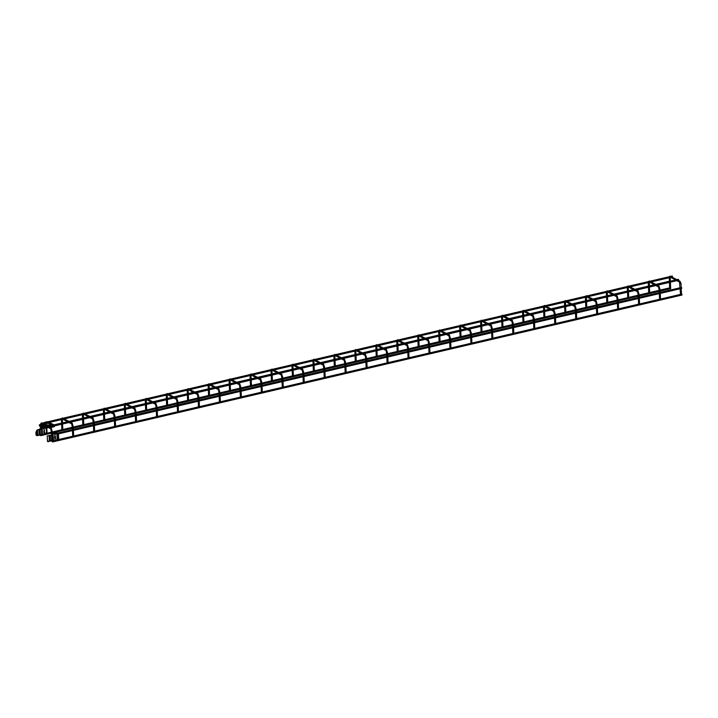 <?xml version="1.0" encoding="UTF-8"?>
<svg xmlns="http://www.w3.org/2000/svg" width="718" height="718" viewBox="0 0 718 718"><rect width="100%" height="100%" fill="white"/><g stroke="black" fill="none" stroke-linecap="round" stroke-linejoin="round"><path stroke-width="1.08" d="M681.606 287.568L681.768 288.241M681.885 294.209L682.046 294.883M678.501 279.419L678.663 280.092M672.353 276.143L672.506 276.825M40.253 428.924L40.091 428.251M40.387 429.023L40.486 428.323M669.804 281.276L669.957 281.959M40.531 435.575L40.37 434.893M670.082 287.918L670.235 288.6M52.495 441.588L51.992 441.139L52.495 441.588M73.451 436.697L72.949 436.248L73.451 436.697M94.408 431.805L93.914 431.356L94.408 431.805M115.365 426.914L114.871 426.465L115.365 426.914M136.33 422.022L135.828 421.574L136.33 422.022M157.287 417.131L156.784 416.682L157.287 417.131M178.243 412.24L177.75 411.791L178.243 412.24M199.209 407.348L198.707 406.9L199.209 407.348M220.166 402.457L219.663 402.008L220.166 402.457M241.122 397.566L240.62 397.117L241.122 397.566M262.079 392.665L261.585 392.225L262.079 392.665M283.045 387.774L282.542 387.334L283.045 387.774M304.001 382.882L303.499 382.443L304.001 382.882M324.958 377.991L324.464 377.551L324.958 377.991M345.914 373.1L345.421 372.66L345.914 373.1M366.88 368.208L366.377 367.769L366.88 368.208M387.837 363.317L387.334 362.877L387.837 363.317M408.793 358.426L408.3 357.977L408.793 358.426M429.759 353.534L429.256 353.085L429.759 353.534M450.716 348.643L450.213 348.194L450.716 348.643M471.672 343.751L471.17 343.303L471.672 343.751M492.629 338.86L492.135 338.411L492.629 338.86M513.594 333.969L513.092 333.52L513.594 333.969M534.551 329.077L534.048 328.629L534.551 329.077M555.508 324.186L555.005 323.737L555.508 324.186M576.464 319.295L575.971 318.846L576.464 319.295M597.43 314.403L596.927 313.954L597.43 314.403M618.386 309.512L617.884 309.063L618.386 309.512M639.343 304.62L638.849 304.172L639.343 304.62M660.309 299.729L659.806 299.28L660.309 299.729M681.265 294.838L680.763 294.389L681.265 294.838M36.699 435.386L37.192 435.655L36.977 430.531L35.9 432.2L36.017 434.902L36.699 435.386L36.322 432.101L37.067 430.244L36.555 430.629M40.325 435.018L36.277 435.485M37.192 435.655L42.021 434.363L41.788 428.915L37.596 429.867M41.465 434.498L40.89 434.623M40.136 429.265L40.361 434.722L40.136 429.265M41.797 428.915L42.254 428.601M45.853 427.766L46.024 429.4M44.336 428.116L43.995 429.885L43.816 428.242M44.354 431.949L43.798 431.859L44.328 431.321L44.354 431.949M43.861 431.24L44.642 430.369L43.861 431.24M44.687 432.927L43.834 432.595L44.669 432.398L44.687 432.927M46.535 433.259L46.365 427.569M46.257 432.245L46.293 433.125L46.867 432.371M44.139 429.902L44.049 428.179M45.306 426.959L45.422 426.474M45.243 426.474L43.78 426.734L43.924 427.219M43.798 427.901L43.367 426.824L44.04 428.036M42.272 428.161L41.806 427.075L43.367 426.824M41.904 427.56L43.43 427.3L43.268 426.824M41.859 427.56L43.331 427.3M44.328 431.339L43.825 431.967M44.184 430.495L43.753 431.356M43.924 431.132L44.435 430.62L43.924 431.132M43.951 431.159L44.462 430.647M43.897 431.114L44.408 430.612M44.669 432.416L43.861 432.712M51.723 440.583L47.451 441.355L48.088 441.776L48.725 441.157M48.501 441.678L47.944 441.337L51.732 440.753M47.244 435.961L51.49 435.126M52.701 440.717L53.5 440.34M53.285 440.322L52.692 440.493M52.468 435.036L53.662 433.376L53.096 433.923L54.622 433.672L54.81 435.646L55.708 433.026L54.622 433.672L54.963 435.664M53.015 434.489L53.554 440.529L56.525 439.928L57.341 438.734L58.688 438.492L58.463 433.905L57.386 433.923L56.857 435.171L56.668 433.322L57 435.189M54.667 438.025L55.492 438.007M55.25 437.98L55.465 437.361L54.64 437.863M54.622 436.84L55.43 436.607L55.457 437.28L54.613 437.352M54.73 436.167L55.376 436.589L54.586 436.481M55.214 436.149L55.25 436.625M54.685 438.967L55.241 438.213L55.519 438.779L54.685 438.967L54.873 438.357M57.431 434.848L56.955 435.189L57.153 439.667L53.688 440.574M57.431 434.875L57.691 433.699M58.266 438.59L57.359 439.021M57.916 438.662L57.341 438.734M58.131 438.599L58.23 433.798M54.622 433.672L55.187 433.116M55.465 437.388L54.658 437.881M55.43 436.652L54.981 437.118M45.44 422.956L45.297 422.148L43.708 422.965L44.516 424.455A0.727 0.601 -62 0 1 44.462 424.428L47.935 426.277M45.297 422.148L45.279 422.767L43.699 423.09M54.182 426.384L52.728 427.031L52.988 426.474L52.728 427.031L51.238 426.618L52.217 427.165L51.606 426.501M46.149 423.53L47.711 422.857L48.25 423.324L46.975 421.708L45.835 422.004L45.817 422.651L47.11 424.069L44.04 423.97M45.916 423.207L46.733 423.835M54.191 426.645L54.613 425.72M49.237 426.977L49.38 427.048A0.727 0.601 118 0 0 49.434 427.075L50.754 427.542L52.477 426.6L52.217 427.165M49.479 425.577L48.393 425.639L49.479 425.577M48.429 425.352L48.959 425.289M50.484 425.289L49.865 425.406L50.484 425.289M50.188 425.092L49.56 425.244L50.368 425.244M49.892 424.975L49.318 425.092L49.892 424.975M49.775 424.921L49.093 424.993L49.65 424.814M48.07 424.957L48.6 425.146L47.953 425.236M48.088 425.056L48.582 425.101M48.986 425.954L49.829 425.756L48.788 425.792M47.397 421.996L47.711 422.857M47.55 422.516L45.817 422.651M53.886 424.885L49.551 422.579L48.761 423.055L48.923 422.507M52.71 425.164L48.761 423.055L48.25 423.324L52.01 425.325M49.551 422.579L53.976 424.868M48.196 427.452A0.727 0.601 118 0 1 47.37 427.757L46.912 427.515M40.531 425.945A0.88 0.718 -62 0 1 39.337 425.523L39.687 424.706M39.445 424.724L40.486 425.002M40.504 425.424L39.849 425.801L39.759 424.652M43.008 424.697L41.482 424.221A0.727 0.601 -62 0 0 41.438 424.203M43.915 424.069L44.336 424.338A0.727 0.601 -62 0 0 44.462 424.428M45.01 426.519L42.452 425.137A0.727 0.601 -62 0 0 43.277 424.832M48.474 425.684L49.129 425.568M47.532 425.101L48.151 425.173M49.766 425.729L48.986 425.909M52.019 430.288L51.534 430.306M50.96 427.928L50.996 428.843L50.583 428.628M41.608 422.947L41.491 423.871L46.58 426.591M40.72 424.544L41.195 424.517M72.976 425.388L72.5 425.415M71.917 423.037L71.953 423.952L71.549 423.737M62.574 418.055L62.457 418.98L67.537 421.699M61.676 419.653L62.152 419.626M93.932 420.497L93.457 420.524M92.873 418.145L92.918 419.061L92.505 418.845M83.53 413.164L83.414 414.089L88.493 416.808M82.633 414.762L83.117 414.735M114.898 415.605L114.413 415.632M113.839 413.254L113.875 414.169L113.462 413.954M104.487 408.273L104.37 409.197L109.459 411.917M103.589 409.861L104.074 409.843M135.855 410.714L135.37 410.741M134.796 408.363L134.831 409.278L134.419 409.063M125.444 403.381L125.336 404.306L130.416 407.025M124.555 404.97L125.031 404.952M156.811 405.823L156.336 405.849M155.752 403.471L155.788 404.387L155.384 404.171M146.409 398.49L146.292 399.414L151.372 402.134M145.512 400.079L145.987 400.061M177.768 400.931L177.292 400.958M176.709 398.58L176.754 399.495L176.341 399.271M167.366 393.599L167.249 394.523L172.329 397.242M166.468 395.187L166.953 395.169M198.733 396.04L198.249 396.058M197.674 393.688L197.71 394.604L197.297 394.379M188.322 388.707L188.206 389.632L193.295 392.351M187.434 390.296L187.91 390.278M219.69 391.148L219.214 391.166M218.631 388.797L218.667 389.712L218.254 389.488M209.288 383.816L209.171 384.74L214.251 387.46M208.391 385.404L208.866 385.386M240.647 386.257L240.171 386.275M239.588 383.906L239.624 384.821L239.22 384.597M230.245 378.924L230.128 379.849L235.208 382.568M229.347 380.513L229.832 380.495M261.612 381.366L261.128 381.384M260.544 379.014L260.589 379.93L260.176 379.705M251.201 374.033L250.788 375.604M250.304 375.622L251.031 375.451L251.165 378.844M282.569 376.474L282.084 376.492M281.51 374.123L281.546 375.038L281.133 374.814M272.158 369.142L271.745 370.712M271.269 370.73L271.987 370.56L272.131 373.952M303.526 371.583L303.05 371.601M302.466 369.223L302.502 370.147L302.099 369.923M293.124 364.25L292.702 365.821M292.226 365.839L292.944 365.668L293.088 369.061M324.482 366.692L324.006 366.71M323.423 364.331L323.459 365.256L323.055 365.031M314.08 359.359L313.667 360.93M313.183 360.948L313.901 360.777L314.044 364.17M345.448 361.8L344.963 361.818M344.38 359.44L344.425 360.355L344.012 360.14M335.037 354.468L334.624 356.038M334.139 356.056L334.866 355.886L335.001 359.278M366.404 356.909L365.92 356.927M365.345 354.548L365.381 355.464L364.968 355.248M355.993 349.576L355.581 351.147M355.105 351.165L355.823 350.994L355.966 354.387M387.361 352.017L386.885 352.035M386.302 349.657L386.338 350.572L385.934 350.357M376.959 344.685L376.842 345.6M376.061 346.273L376.537 346.255M408.318 347.126L407.842 347.144M407.259 344.766L407.303 345.681L406.891 345.466M397.916 339.793L397.799 340.709M397.018 341.382L397.503 341.364M429.283 342.235L428.799 342.253M428.224 339.874L428.26 340.79L427.847 340.574M418.872 334.902L418.756 335.818M417.975 336.491L418.459 336.473M450.24 337.343L449.764 337.361M449.181 334.983L449.217 335.898L448.804 335.683M439.838 330.011L439.721 330.926M438.94 331.599L439.416 331.581M471.196 332.452L470.721 332.47M470.137 330.092L470.173 331.007L469.769 330.792M460.794 325.119L460.678 326.035M459.897 326.708L460.382 326.681M492.162 327.561L491.677 327.579M491.094 325.2L491.139 326.116L490.726 325.9M481.751 320.219L481.634 321.143M480.854 321.817L481.338 321.79M513.119 322.669L512.634 322.687M512.06 320.309L512.096 321.224L511.683 321.009M502.708 315.328L502.591 316.252M501.819 316.925L502.295 316.898M534.075 317.778L533.6 317.796M533.016 315.417L533.052 316.333L532.648 316.117M523.673 310.436L523.557 311.361M522.776 312.034L523.251 312.007M555.032 312.877L554.556 312.904M553.973 310.526L554.009 311.441L553.605 311.226M544.63 305.545L544.513 306.469M543.732 307.142L544.217 307.116M575.998 307.986L575.513 308.013M574.93 305.635L574.974 306.55L574.562 306.335M565.587 300.654L565.47 301.578M564.689 302.251L565.174 302.224M596.954 303.095L596.47 303.122M595.895 300.743L595.931 301.659L595.518 301.443M586.543 295.762L586.426 296.687M585.655 297.351L586.13 297.333M617.911 298.203L617.435 298.23M616.852 295.852L616.888 296.767L616.484 296.552M607.509 290.871L607.087 292.441M606.611 292.459L607.329 292.289L607.473 295.681M638.867 293.312L638.392 293.339M637.808 290.961L637.853 291.876L637.44 291.661M628.465 285.979L628.053 287.55M627.568 287.568L628.286 287.397L628.429 290.79M659.833 288.421L659.348 288.448M658.774 286.069L658.81 286.985L658.397 286.76M649.422 281.088L649.009 282.659M648.525 282.677L649.251 282.506L649.395 285.899M680.79 283.529L680.314 283.547M679.731 281.178L679.766 282.093L679.354 281.869M670.379 276.197L669.966 277.767M669.49 277.785L670.208 277.615L670.675 288.78M38.907 429.364L39.131 434.821M39.643 434.893L39.409 429.445M41.491 428.888L41.725 434.336M42.191 428.727L42.425 434.273M49.309 441.112L49.084 435.664M49.327 435.79L49.56 441.247M50.457 441.13L50.233 435.673M50.233 435.485L50.466 440.933M52.728 440.448L52.504 435M52.558 434.893L52.782 440.34M56.668 433.322L55.142 433.582M53.311 426.016L54.083 426.429M48.133 426.232L44.749 424.428M40.244 425.774L39.652 425.451M44.597 424.473L47.962 426.268M42.452 425.137L45.037 426.51M46.921 427.515L47.37 427.757M41.473 425.289L44.094 426.68M43.78 426.734L41.482 425.514M680.242 287.747L660.246 292.406M659.277 292.639L639.289 297.306M638.32 297.53L618.324 302.197M617.363 302.422L597.367 307.089M596.407 307.313L576.41 311.98M575.441 312.204L555.445 316.871M554.484 317.096L534.488 321.763M533.528 321.987L513.532 326.654M512.562 326.878L492.575 331.545M491.606 331.77L471.609 336.437M470.649 336.661L450.653 341.328M449.692 341.553L429.696 346.22M428.727 346.444L408.739 351.111M407.77 351.335L387.774 356.002M386.814 356.227L366.817 360.894M365.857 361.118L345.861 365.785M344.891 366.009L324.895 370.676M323.935 370.901L303.938 375.568M302.978 375.792L282.982 380.459M282.012 380.684L262.025 385.351M261.056 385.575L241.06 390.242M240.099 390.466L220.103 395.133M219.143 395.358L199.146 400.025M198.177 400.258L178.19 404.916M177.22 405.149L157.224 409.816M156.264 410.041L136.267 414.708M135.307 414.932L115.311 419.599M114.341 419.824L94.345 424.491M93.385 424.715L73.389 429.382M72.428 429.606L56.937 433.223M53.105 434.112L52.432 434.273M680.278 288.735L660.282 293.402M659.321 293.626L639.325 298.293M638.365 298.517L618.369 303.184M617.399 303.409L597.412 308.076M596.443 308.3L576.446 312.967M575.486 313.192L555.49 317.859M554.529 318.083L534.533 322.75M533.564 322.974L513.576 327.641M512.607 327.866L492.611 332.533M491.65 332.757L471.654 337.424M470.694 337.648L450.698 342.315M449.728 342.54L429.732 347.207M428.772 347.431L408.775 352.098M407.815 352.323L387.819 356.99M386.849 357.214L366.862 361.881M365.893 362.105L345.896 366.772M344.936 366.997L324.94 371.664M323.98 371.888L303.983 376.555M303.014 376.788L283.027 381.446M282.057 381.68L262.061 386.347M261.101 386.571L241.104 391.238M240.144 391.463L220.148 396.13M219.178 396.354L199.182 401.021M198.222 401.245L178.226 405.912M177.265 406.137L157.269 410.804M156.3 411.028L136.312 415.695M135.343 415.919L115.347 420.586M114.386 420.811L94.39 425.478M93.43 425.702L73.433 430.369M72.464 430.594L58.4 433.878M57.395 434.112L56.946 434.219M680.52 294.389L660.524 299.056M659.555 299.28L639.567 303.947M638.598 304.172L618.602 308.839M617.642 309.063L597.645 313.73M596.685 313.954L576.689 318.621M575.719 318.846L555.723 323.513M554.763 323.737L534.766 328.404M533.806 328.629L513.81 333.296M512.84 333.52L492.853 338.187M491.884 338.411L471.888 343.078M470.927 343.303L450.931 347.97M449.971 348.194L429.974 352.861M429.005 353.085L409.018 357.752M408.048 357.977L388.052 362.644M387.092 362.868L367.095 367.535M366.135 367.76L346.139 372.427M345.17 372.651L325.173 377.318M324.213 377.542L304.217 382.209M303.256 382.434L283.26 387.101M282.3 387.325L262.303 391.992M261.334 392.216L241.338 396.883M240.377 397.117L220.381 401.775M219.421 402.008L199.424 406.675M198.455 406.9L178.468 411.567M177.499 411.791L157.502 416.458M156.542 416.682L136.546 421.349M135.585 421.574L115.589 426.241M114.62 426.465L94.623 431.132M93.663 431.356L73.667 436.023M72.706 436.248L57.009 439.91M53.554 440.529L52.71 440.915M681.92 295.053L52.522 441.956M678.313 279.32L677.011 279.625M675.566 279.957L670.361 281.178M676.877 280.657L670.397 282.165M669.436 282.389L657.356 285.208M655.911 285.549L649.44 287.056M648.48 287.281L636.399 290.099M634.954 290.44L628.483 291.948M627.514 292.172L615.434 294.99M613.998 295.331L607.518 296.839M606.557 297.064L594.477 299.882M593.041 300.223L586.561 301.731M585.601 301.955L573.52 304.773M572.075 305.114L565.605 306.622M564.635 306.846L552.555 309.664M551.119 310.005L544.648 311.513M543.679 311.738L531.598 314.556M530.162 314.897L523.682 316.405M522.722 316.629L510.642 319.456M509.206 319.788L502.726 321.296M501.765 321.52L489.685 324.348M488.24 324.68L481.769 326.187M480.8 326.412L468.719 329.239M467.283 329.571L460.812 331.079M459.843 331.312L447.763 334.13M446.327 334.462L439.847 335.97M438.886 336.204L426.806 339.022M425.37 339.354L418.89 340.87M417.93 341.095L405.849 343.913M404.405 344.245L397.934 345.762M396.964 345.986L384.884 348.804M383.448 349.136L376.968 350.653M376.008 350.878L363.927 353.696M362.491 354.028L356.011 355.545M355.051 355.769L342.971 358.587M341.526 358.919L335.055 360.436M334.085 360.66L322.005 363.479M320.569 363.811L314.098 365.327M313.129 365.552L301.048 368.37M299.612 368.702L293.132 370.219M292.172 370.443L280.092 373.261M278.656 373.593L272.176 375.11M271.216 375.334L259.135 378.153M257.69 378.485L251.219 380.001M250.25 380.226L238.17 383.044M236.734 383.385L230.263 384.893M229.293 385.117L217.213 387.935M215.777 388.276L209.297 389.784M208.337 390.009L196.256 392.827M194.82 393.168L188.34 394.676M187.38 394.9L175.3 397.718M173.855 398.059L167.384 399.567M166.414 399.791L154.334 402.61M152.898 402.951L146.418 404.458M145.458 404.683L133.377 407.501M131.941 407.842L125.462 409.35M124.501 409.574L112.421 412.392M110.976 412.733L104.505 414.241M103.536 414.466L91.455 417.284M90.019 417.625L83.548 419.132M82.579 419.357L70.499 422.175M69.063 422.516L62.583 424.024M61.622 424.248L54.523 425.909M672.165 276.044L670.863 276.349M669.391 276.69L649.898 281.241M648.435 281.582L628.941 286.132M627.469 286.473L607.984 291.023M606.513 291.364L587.028 295.915M585.556 296.256L566.062 300.806M564.599 301.147L545.106 305.697M543.634 306.039L524.149 310.589M522.677 310.93L503.192 315.48M501.72 315.821L482.227 320.372M480.764 320.722L461.27 325.263M459.798 325.613L440.313 330.154M438.842 330.504L419.348 335.046M417.885 335.396L398.391 339.937M396.919 340.287L377.435 344.837M375.963 345.178L356.478 349.729M355.006 350.07L335.512 354.62M334.049 354.961L314.556 359.512M313.084 359.853L293.599 364.403M292.127 364.744L272.643 369.294M271.171 369.635L251.677 374.186M250.214 374.527L230.72 379.077M229.248 379.418L209.764 383.968M208.292 384.309L188.798 388.86M187.335 389.201L167.841 393.751M166.37 394.092L146.885 398.643M145.413 398.984L125.928 403.534M124.456 403.875L104.963 408.425M103.5 408.766L84.006 413.317M82.534 413.658L63.049 418.208M61.577 418.549L47.397 421.861M43.798 422.705L42.766 422.947M670.729 277.381L670.208 277.498M669.239 277.722L651.208 281.932M649.763 282.273L649.251 282.389M648.282 282.614L630.242 286.823M628.806 287.164L628.286 287.281M627.317 287.505L609.286 291.714M607.85 292.055L607.329 292.172M606.36 292.406L588.329 296.606M586.893 296.947L586.373 297.064M585.403 297.297L567.373 301.506M565.928 301.838L565.407 301.955M564.447 302.188L546.407 306.398M544.971 306.73L544.45 306.846M543.481 307.08L525.45 311.289M524.014 311.621L523.494 311.747M522.524 311.971L504.494 316.18M503.058 316.512L502.537 316.638M501.568 316.862L483.537 321.072M482.092 321.404L481.572 321.529M480.611 321.754L462.571 325.963M461.135 326.295L460.615 326.421M459.646 326.645L441.615 330.854M440.179 331.186L439.658 331.312M438.689 331.536L420.658 335.746M419.213 336.078L418.702 336.204M417.732 336.428L399.693 340.637M398.257 340.969L397.736 341.095M396.767 341.319L378.736 345.529M377.3 345.861L376.779 345.986M375.81 346.211L357.779 350.42M356.343 350.752L355.823 350.878M354.854 351.102L336.823 355.311M335.378 355.643L334.857 355.769M333.897 355.993L315.857 360.203M314.421 360.535L313.901 360.66M312.931 360.885L294.901 365.094M293.465 365.435L292.944 365.552M291.975 365.776L273.944 369.985M272.508 370.326L271.987 370.443M271.018 370.667L252.987 374.877M251.542 375.218L251.022 375.334M250.061 375.559L232.022 379.768M230.586 380.109L230.065 380.226M229.096 380.45L211.065 384.66M209.629 385.001L209.109 385.117M208.139 385.342L190.108 389.551M188.663 389.892L188.152 390.009M187.183 390.233L169.143 394.442M167.707 394.783L167.186 394.9M166.226 395.124L148.186 399.334M146.75 399.675L146.23 399.791M145.26 400.016L127.23 404.225M125.794 404.566L125.273 404.683M124.304 404.916L106.273 409.116M104.828 409.457L104.307 409.574M103.347 409.807L85.307 414.017M83.871 414.349L83.351 414.466M82.382 414.699L64.351 418.908M62.915 419.24L62.394 419.357M61.425 419.59L47.648 422.803M669.616 281.178L40.217 428.081M669.84 282.129L46.589 427.587M45.952 427.74L41.025 428.888M669.894 287.819L40.495 434.722M670.118 288.771L40.72 435.664M47.882 427.291L50.745 428.817L51.373 432.182M51.409 433.169L51.75 441.337M49.632 427.12L51.202 427.955L52.333 431.958M52.378 432.945L52.728 441.39M40.612 427.991L40.468 424.41L41.249 422.884L44.256 424.257M41.465 423.835L41.581 427.757M68.838 422.399L71.71 423.925L72.33 427.291M72.374 428.278L72.715 436.445M70.283 422.058L72.168 423.064L73.29 427.066M73.335 428.054L73.685 436.499M61.577 423.09L61.425 419.518L62.206 417.993L68.973 421.367M62.43 418.944L62.538 422.866M62.816 429.508L62.583 423.862M61.856 429.741L61.613 424.087M89.804 417.508L92.667 419.034L93.286 422.399M93.331 423.387L93.672 431.554M91.24 417.167L93.125 418.172L94.255 422.175M94.291 423.162L94.65 431.608M82.534 418.199L82.382 414.627L83.162 413.101L89.938 416.476M83.387 414.053L83.494 417.975M83.773 424.616L83.539 418.971M82.812 424.841L82.57 419.195M110.76 412.617L113.623 414.142L114.252 417.508M114.288 418.495L114.629 426.663M112.196 412.276L114.081 413.281L115.212 417.284M115.257 418.271L115.607 426.716M103.491 413.308L103.338 409.736L104.119 408.21L110.895 411.585M104.343 409.161L104.46 413.083M104.738 419.725L104.496 414.08M103.769 419.949L103.536 414.304M131.717 407.725L134.58 409.251L135.208 412.617M135.244 413.604L135.594 421.771M133.153 407.384L135.038 408.389L136.169 412.392M136.214 413.38L136.564 421.825M124.447 408.416L124.304 404.844L125.085 403.319L131.852 406.693M125.3 404.27L125.417 408.192M125.695 414.833L125.453 409.179M124.726 415.058L124.492 409.413M152.674 402.834L155.546 404.36L156.165 407.725M156.21 408.713L156.551 416.88M154.119 402.493L156.003 403.498L157.125 407.501M157.17 408.488L157.529 416.934M145.413 403.525L145.26 399.953L146.041 398.427L152.808 401.802M146.266 399.379L146.373 403.301M146.651 409.942L146.418 404.288M145.691 410.166L145.449 404.521M173.639 397.943L176.502 399.468L177.122 402.834M177.166 403.821L177.508 411.988M175.075 397.601L176.96 398.607L178.091 402.61M178.127 403.597L178.486 412.042M166.37 398.634L166.217 395.062L166.998 393.536L173.774 396.91M167.222 394.487L167.33 398.409M167.608 405.051L167.375 399.396M166.648 405.275L166.414 399.621M194.596 393.042L197.459 394.577L198.087 397.943M198.123 398.93L198.464 407.097M196.032 392.71L197.917 393.715L199.048 397.718M199.092 398.705L199.442 407.151M187.326 393.742L187.174 390.17L187.963 388.644L194.731 392.019M188.179 389.596L188.296 393.518M188.574 400.159L188.331 394.505M187.604 400.384L187.371 394.729M215.553 388.151L218.425 389.686L219.044 393.051M219.08 394.038L219.43 402.206M216.998 387.819L218.873 388.824L220.004 392.827M220.049 393.814L220.399 402.251M208.283 388.851L208.139 385.279L208.92 383.753L215.687 387.128M209.135 384.704L209.252 388.626M209.53 395.268L209.288 389.614M208.561 395.492L208.328 389.838M236.509 383.259L239.381 384.785L240 388.16M240.045 389.147L240.386 397.314M237.954 382.927L239.839 383.933L240.97 387.935M241.006 388.923L241.365 397.359M229.248 383.959L229.096 380.387L229.877 378.862L236.653 382.236M230.101 379.813L230.209 383.735M230.487 390.377L230.254 384.722M229.527 390.601L229.284 384.947M257.475 378.368L260.338 379.894L260.957 383.268M261.002 384.256L261.343 392.423M258.911 378.036L260.796 379.041L261.926 383.044M261.962 384.031L262.321 392.468M250.205 379.068L250.052 375.496L250.833 373.97L257.609 377.345M251.444 385.485L251.21 379.831M250.483 385.71L250.25 380.055M251.085 374.967L256.164 377.677M278.431 373.477L281.294 375.002L281.923 378.377M281.959 379.364L282.3 387.532M279.867 373.145L281.752 374.15L282.883 378.153M282.928 379.14L283.278 387.576M271.162 374.177L271.018 370.605L271.799 369.079L278.566 372.454M272.409 380.594L272.167 374.94M271.44 380.818L271.207 375.164M272.041 370.075L277.13 372.786M299.388 368.585L302.26 370.111L302.879 373.486M302.924 374.473L303.265 382.64M300.833 368.253L302.718 369.258L303.84 373.261M303.885 374.249L304.235 382.685M292.127 369.285L291.975 365.713L292.756 364.188L299.523 367.553M293.366 375.702L293.132 370.048M292.406 375.927L292.163 370.273M292.998 365.184L298.087 367.894M320.354 363.694L323.217 365.22L323.836 368.594M323.881 369.582L324.222 377.749M321.79 363.362L323.674 364.367L324.805 368.361M324.841 369.357L325.2 377.794M313.084 364.394L312.931 360.813L313.712 359.296L320.488 362.662M314.322 370.811L314.089 365.157M313.362 371.035L313.12 365.381M313.954 360.292L319.043 363.003M341.31 358.803L344.173 360.328L344.793 363.703M344.837 364.69L345.178 372.857M342.746 358.47L344.631 359.476L345.762 363.47M345.807 364.466L346.157 372.902M334.041 359.503L333.888 355.922L334.669 354.405L341.445 357.77M335.288 365.92L335.046 360.265M334.319 366.144L334.085 360.49M334.92 355.401L340.009 358.111M362.267 353.911L365.13 355.437L365.758 358.803M365.794 359.799L366.144 367.966M363.703 353.579L365.588 354.584L366.719 358.578M366.763 359.574L367.113 368.011M354.997 354.611L354.854 351.03L355.634 349.513L362.402 352.879M356.245 361.028L356.002 355.374M355.275 361.253L355.042 355.598M355.877 350.51L360.966 353.22M383.224 349.02L386.096 350.546L386.715 353.911M386.76 354.907L387.101 363.075M384.668 348.688L386.553 349.684L387.675 353.687M387.72 354.683L388.079 363.12M375.963 349.72L375.81 346.139L376.591 344.622L383.358 347.988M376.815 345.564L376.923 349.495M377.201 356.137L376.968 350.483M376.241 356.361L375.999 350.707M376.833 345.618L381.922 348.329M404.189 344.128L407.052 345.654L407.671 349.02M407.716 350.016L408.057 358.183M405.625 343.796L407.51 344.793L408.641 348.795M408.677 349.792L409.036 358.228M396.919 344.828L396.767 341.247L397.548 339.731L404.324 343.096M397.772 340.673L397.88 344.604M398.158 351.246L397.925 345.591M397.198 351.47L396.955 345.816M397.79 340.727L402.879 343.437M425.146 339.237L428.009 340.763L428.637 344.128M428.673 345.125L429.014 353.283M426.582 338.905L428.466 339.901L429.597 343.904M429.642 344.891L429.992 353.337M417.876 339.937L417.723 336.356L418.513 334.839L425.28 338.205M418.729 335.782L418.845 339.713M419.124 346.354L418.881 340.7M418.154 346.579L417.921 340.924M418.756 335.836L423.844 338.546M446.102 334.346L448.974 335.871L449.594 339.237M449.63 340.233L449.98 348.392M447.547 334.014L449.423 335.01L450.554 339.013M450.599 340L450.949 348.445M438.833 335.046L438.689 331.465L439.47 329.948L446.237 333.314M439.685 330.89L439.802 334.821M440.08 341.463L439.838 335.809M439.111 341.687L438.877 336.033M439.712 330.944L444.801 333.655M467.059 329.454L469.931 330.98L470.55 334.346M470.595 335.333L470.936 343.5M468.504 329.122L470.389 330.118L471.52 334.121M471.555 335.109L471.914 343.554M459.798 330.154L459.646 326.573L460.426 325.057L467.194 328.422M460.651 325.999L460.759 329.93M461.037 336.571L460.803 330.917M460.076 336.796L459.834 331.142M460.669 326.053L465.758 328.763M488.025 324.563L490.888 326.089L491.507 329.454M491.552 330.442L491.893 338.609M489.461 324.222L491.345 325.227L492.476 329.23M492.512 330.217L492.871 338.663M480.755 325.263L480.602 321.682L481.383 320.165L488.159 323.531M481.607 321.108L481.715 325.039M481.993 331.68L481.76 326.026M481.033 331.904L480.8 326.25M481.634 321.161L486.714 323.872M508.981 319.672L511.844 321.197L512.472 324.563M512.508 325.55L512.849 333.717M510.417 319.33L512.302 320.336L513.433 324.339M513.478 325.326L513.828 333.771M501.711 320.372L501.568 316.791L502.349 315.274L509.116 318.639M502.564 316.216L502.681 320.138M502.959 326.789L502.717 321.134M501.99 327.013L501.756 321.359M502.591 316.27L507.68 318.971M529.938 314.78L532.81 316.306L533.429 319.672M533.474 320.659L533.815 328.826M531.383 314.439L533.268 315.444L534.389 319.447M534.434 320.434L534.784 328.88M522.668 315.48L522.524 311.899L523.305 310.373L530.072 313.748M523.53 311.325L523.637 315.247M523.916 321.897L523.682 316.243M522.955 322.122L522.713 316.467M523.548 311.37L528.636 314.08M550.903 309.889L553.766 311.415L554.386 314.78M554.431 315.767L554.772 323.935M552.339 309.548L554.224 310.553L555.355 314.556M555.391 315.543L555.75 323.989M543.634 310.58L543.481 307.008L544.262 305.482L551.038 308.857M544.486 306.433L544.594 310.356M544.872 316.997L544.639 311.352M543.912 317.23L543.67 311.576M544.504 306.478L549.593 309.189M571.86 304.997L574.723 306.523L575.342 309.889M575.387 310.876L575.728 319.043M573.296 304.656L575.181 305.662L576.312 309.664M576.357 310.652L576.707 319.097M564.59 305.689L564.438 302.116L565.219 300.591L571.995 303.965M565.443 301.542L565.551 305.464M565.829 312.106L565.596 306.46M564.869 312.339L564.635 306.685M565.47 301.587L570.559 304.297M592.817 300.106L595.68 301.632L596.308 304.997M596.344 305.985L596.694 314.152M594.253 299.765L596.137 300.77L597.268 304.773M597.313 305.76L597.663 314.206M585.547 300.797L585.403 297.225L586.184 295.699L592.951 299.074M586.4 296.651L586.516 300.573M586.794 307.214L586.552 301.569M585.825 307.439L585.592 301.793M586.426 296.696L591.515 299.406M613.773 295.215L616.645 296.74L617.265 300.106M617.309 301.093L617.651 309.261M615.218 294.874L617.103 295.879L618.225 299.882M618.27 300.869L618.62 309.314M606.513 295.906L606.36 292.334L607.141 290.808L613.908 294.183M607.751 302.323L607.518 296.669M606.791 302.547L606.548 296.902M607.383 291.804L612.472 294.515M634.739 290.323L637.602 291.849L638.221 295.215M638.266 296.202L638.607 304.369M636.175 289.982L638.06 290.987L639.191 294.99M639.226 295.978L639.585 304.423M627.469 291.014L627.317 287.442L628.097 285.917L634.874 289.291M628.708 297.431L628.474 291.777M627.747 297.656L627.505 292.011M628.34 286.913L633.429 289.623M655.696 285.432L658.559 286.958L659.187 290.323M659.223 291.311L659.564 299.478M657.132 285.091L659.016 286.096L660.147 290.099M660.192 291.086L660.542 299.532M648.426 286.123L648.273 282.551L649.063 281.025L655.83 284.4M649.673 292.54L649.431 286.886M648.704 292.764L648.471 287.11M649.305 282.021L654.394 284.732M670.262 277.13L679.515 282.066L680.529 294.586M669.382 281.232L669.239 277.66L670.02 276.134L679.973 281.205L681.032 283.377L681.499 294.64M669.661 287.873L669.427 282.219M38.628 435.512L38.601 434.964M37.686 435.162L37.462 429.714M46.805 427.811L47.002 432.649M47.226 435.907L47.451 441.355M56.955 432.631L55.43 432.891M54.909 432.981L53.383 433.232M52.845 427.048L54.317 426.663M50.879 427.56L52.342 427.183M39.678 426.124L40.558 426.591"/></g></svg>

